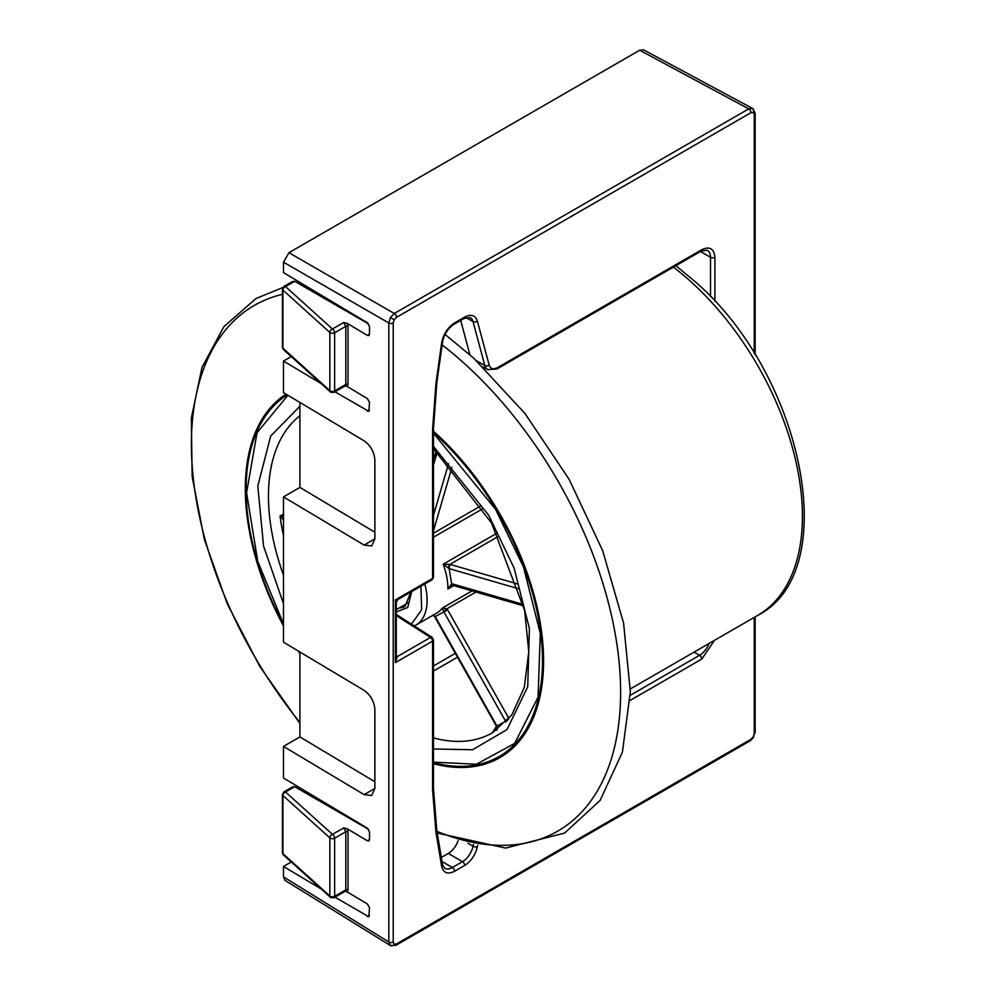 <?xml version="1.0" encoding="UTF-8"?>
<svg xmlns="http://www.w3.org/2000/svg" width="996" height="996" viewBox="0 0 996 996"><rect width="100%" height="100%" fill="white"/><g stroke="black" fill="none" stroke-linecap="round" stroke-linejoin="round"><path stroke-width="1.49" d="M477.669 845.367L477.358 846.899C475.304 855.091 471.071 861.279 464.671 865.449L454.562 871.288C447.665 874.662 443.345 872.982 441.626 866.221L435.937 832.233L432.575 789.853L432.575 641.163L395.375 662.639L396.284 657.796L396.284 602.231L397.827 599.555L431.94 579.859A3.1 1.793 -120 0 0 432.575 578.439L432.575 429.749L435.937 383.485L441.626 342.923C443.345 334.195 447.652 327.522 454.562 322.928L464.671 317.089C471.071 313.877 475.304 315.184 477.358 321.011L489.136 364.972C490.505 368.856 493.319 369.728 497.589 367.586L701.757 249.71C709.687 246.074 714.07 248.602 714.891 257.292L714.891 301.352M395.487 602.505L395.375 599.916L397.678 598.721M396.284 656.538A3.1 1.693 122.5 0 0 397.454 656.24L395.375 662.639L395.375 599.916L432.575 578.439A3.1 1.793 0 0 0 433.484 577.182L433.484 428.479A3.1 1.793 0 0 1 432.575 429.749M390.395 945.54L390.457 945.578A3.1 2.527 120 0 1 390.395 945.54L388.814 942.017A3.1 1.793 180 0 0 393.221 942.029L394.192 944.158L396.508 943.934L750.959 739.293L753.287 736.841L754.246 733.604L754.246 617.395M393.221 323.003A3.1 1.793 180 0 1 388.814 322.99L390.395 317.587L394.279 313.503A3.1 1.793 -120 0 1 396.508 317.326L394.192 319.766L393.221 323.003L393.221 942.029M754.246 353.418L754.246 114.577L753.287 112.448L750.959 112.685A3.1 1.793 -120 0 0 748.731 108.875L752.64 108.502A3.1 2.527 -60 0 0 752.59 108.477M469.9 354.738L460.712 320.426M432.575 789.853A3.1 1.793 0 0 0 433.484 788.583L433.484 639.893A3.1 1.793 180 0 1 432.575 641.163A3.1 1.793 -120 0 0 430.509 637.44L397.678 656.389A3.1 1.78 -54.8 0 1 396.284 656.601M441.328 857.456L448.262 853.448A15.475 8.939 120 0 0 458.123 840.574M321.036 383.497L283.487 361.05L283.487 392.636L364.125 440.842C370.612 445.523 374.185 451.885 374.87 459.915L374.87 538.873L371.72 545.933L364.125 545.086L283.487 496.88L283.487 642.183L364.125 690.39C370.612 695.071 374.185 701.421 374.87 709.451L374.87 788.421L371.72 795.468L364.125 794.634L283.487 746.415L283.487 778.013L367.35 828.149L369.504 831.959L369.504 839.541L368.869 840.948L367.35 840.773L347.193 828.734L348.015 831.747L348.015 889.864L347.193 891.906L367.35 903.957L369.504 907.767L368.869 916.756L334.905 897.197M321.036 888.893L283.487 866.458L283.487 876.878L285.018 880.389L390.332 945.503M752.515 108.439L643.466 49.8L639.669 50.223L288.952 252.698L283.487 262.172L283.487 272.605L367.35 322.741L369.504 326.551L369.504 334.133L368.869 335.552L367.35 335.378L347.193 323.327L348.015 326.352L348.015 384.468L347.193 386.498L367.35 398.549L369.504 402.359L368.869 411.36L334.905 391.789M291.243 356.58L283.487 361.05M312.221 289.786L312.221 291.392M291.243 861.976L283.487 866.458M312.221 795.182L312.221 796.8M299.908 651.994L299.908 736.94L283.487 746.415M299.908 402.459L299.908 487.405L283.487 496.88M348.015 831.747A1.544 0.896 0 0 0 347.99 831.735A1.544 0.896 0 0 0 345.811 831.735L343.67 827.913L347.193 828.734M330.684 897.558A3.1 2.129 -47.9 0 1 330.373 897.334A3.1 2.129 -47.9 0 1 329.838 896.002L329.838 837.885A3.1 2.129 -47.9 0 1 332.452 834.399L285.528 791.994L294.704 786.691L368.582 829.344M299.908 736.94L374.87 781.76M299.908 487.405L374.87 532.225M345.052 385.85L347.193 386.498M347.193 323.327L343.67 322.517L345.811 326.339L345.811 384.456L334.631 390.905A3.1 1.793 60 0 1 333.996 392.324L345.189 385.863L345.811 384.456A1.544 0.896 180 0 1 347.99 384.456A1.544 0.896 180 0 1 348.015 384.468M348.015 326.352A1.544 0.896 180 0 0 347.99 326.339A1.544 0.896 180 0 0 345.811 326.339L334.631 332.789A3.1 1.793 180 0 1 330.261 332.789A3.1 1.793 180 0 1 329.838 332.477A3.1 2.129 -47.9 0 1 332.452 328.991L285.528 286.587L294.704 281.295L368.582 323.937M345.164 891.271L347.193 891.906M345.052 891.258L345.811 889.851A1.544 0.896 180 0 1 347.99 889.851A1.544 0.896 180 0 1 348.015 889.864M294.704 786.691L292.525 786.902L283.972 791.845A3.1 1.793 60 0 1 285.528 791.994A3.1 2.129 132.1 0 0 282.914 795.48L329.838 837.885A3.1 1.793 0 0 0 330.261 838.184A3.1 1.793 0 0 0 334.631 838.184L345.811 831.735L345.811 889.851L334.631 896.313A3.1 1.793 180 0 1 330.261 896.313A3.1 1.793 120 0 0 330.896 897.72L333.996 897.72L345.176 891.258M283.449 349.534L282.428 347.243A3.1 1.793 0 0 0 282.914 348.202A3.1 2.129 132.1 0 0 283.449 349.534L330.373 391.938A3.1 2.129 -47.9 0 1 329.838 390.606L329.838 332.477L282.914 290.085L282.914 348.202L329.838 390.606A3.1 1.793 180 0 0 330.261 390.905A3.1 1.793 120 0 0 330.896 392.324L333.996 392.324M294.704 281.295L292.525 281.507L283.972 286.437A3.1 1.793 60 0 1 285.528 286.587A3.1 2.129 132.1 0 0 282.914 290.085A3.1 1.793 0 0 1 282.428 289.114L283.972 286.437M330.261 896.313A3.1 1.793 180 0 1 329.838 896.002L282.914 853.609A3.1 2.129 132.1 0 0 283.449 854.942L330.896 897.72M433.484 432.625A209.583 121.002 60 0 1 435.215 434.194A209.583 121.002 60 0 1 542.496 661.643A209.583 121.002 60 0 1 433.484 762.699M299.908 652.455A209.583 121.002 60 0 1 299.41 651.695M283.487 624.691A209.583 121.002 60 0 1 287.259 394.889M493.456 731.201L497.004 726.159L435.252 616.586L447.677 609.838L446.955 608.768L443.606 611.37L506.03 722.013M283.487 516.376L280.038 516.065L283.487 519.912M493.331 731.276L496.444 726.308L507.611 720.257M498.598 536.271L449.881 564.408L443.145 564.234L449.184 568.629A3.1 2.166 -73.8 0 1 450.852 564.608L449.881 564.408A3.1 1.755 97.8 0 0 448.673 568.442M523.348 604.46L452.097 583.793A3.1 2.166 106.2 0 0 453.417 585.511L452.894 585.399A3.1 1.755 97.8 0 0 453.155 585.399M519.402 588.997L449.184 568.629L451.611 583.781A3.1 1.755 97.8 0 0 452.894 585.399L451.698 585.81L452.657 585.337M451.611 583.781L447.889 589.01L451.698 585.81M475.939 592.035L446.955 608.768L442.373 608.008L443.606 611.37M434.318 616.213L432.787 615.366M434.841 616.076L432.999 615.242M343.67 322.517L332.452 328.991A3.1 1.793 60 0 1 334.631 332.789L334.631 390.905A3.1 1.793 180 0 1 330.261 390.905M343.67 827.913L332.452 834.399A3.1 1.793 60 0 1 334.631 838.184L334.631 896.313A3.1 1.793 60 0 1 333.996 897.72M714.481 640.353L701.757 659.078L630.132 700.437M750.959 112.685L396.508 317.326M714.891 257.292A3.1 1.793 180 0 1 710.509 257.292L710.509 296.671M701.757 249.71A3.1 1.793 60 0 1 701.122 251.117L707.309 250.208A15.475 8.939 -60 0 1 710.509 257.292L700.474 251.49M497.589 367.586A3.1 1.793 60 0 1 496.942 368.993L701.122 251.117M489.136 364.972A3.1 2.191 165 0 1 484.828 365.582A15.475 8.939 120 0 0 487.667 369.616L483.11 366.989M477.358 321.011A3.1 2.191 165 0 1 473.05 321.621L484.828 365.582L476.648 360.863M464.671 317.089A3.1 1.793 60 0 1 464.024 318.508L470.224 317.587A15.475 8.939 -60 0 1 473.05 321.621L466.041 317.575M454.562 322.928A3.1 1.793 60 0 1 453.927 324.347L464.024 318.508M441.626 342.923A3.1 1.444 8 0 0 442.51 342.089C444.116 334.258 447.914 328.331 453.927 324.347M435.937 383.485A3.1 1.444 8 0 0 436.821 382.651L442.51 342.089M435.937 832.233A3.1 2.067 -9.5 0 0 436.808 830.465L433.484 788.583M441.626 866.221A3.1 2.067 -9.5 0 0 442.498 864.453L436.808 830.465M454.562 871.288A3.1 1.793 -120 0 0 452.371 867.504A15.475 8.939 -60 0 1 444.639 868.263L442.498 864.453M464.671 865.449A3.1 1.793 -120 0 0 462.48 861.665L452.371 867.504L442 861.515M477.358 846.899A3.1 1.257 -168.4 0 1 473.05 846.202A15.475 8.939 -60 0 1 462.48 861.665L448.262 853.448M473.399 844.508L473.05 846.202L467.983 843.263M701.757 659.078A3.1 1.793 -120 0 0 699.566 655.293L630.281 695.295M709.052 643.478A15.475 8.939 -60 0 1 699.566 655.293L694.088 652.119M753.287 736.841L755.155 732.346A3.1 1.793 180 0 1 754.246 733.604M750.959 739.293A3.1 1.793 60 0 1 750.324 740.7L753.773 737.127M396.508 943.934A3.1 1.793 60 0 1 395.873 945.341L750.324 740.7M394.192 944.158A3.1 2.527 120 0 1 390.457 945.578L395.873 945.341M283.487 262.172L388.814 322.99L388.814 942.017L283.487 876.878M394.192 319.766L390.395 317.587M639.669 50.223L748.731 108.875L394.279 313.503L288.952 252.698M753.287 112.448A3.1 2.527 -60 0 0 752.64 108.502L755.155 113.307A3.1 1.793 -0 0 1 754.246 114.577M396.284 615.603L430.509 637.44A3.1 1.693 -57.5 0 1 432.052 637.291L433.484 639.893M397.454 656.24L396.284 655.505M369.504 839.541L367.35 840.773M374.87 788.421L364.125 794.634M374.87 538.873L364.125 545.086M369.504 409.941L367.35 411.186M369.504 334.133L367.35 335.378M369.504 915.349L367.35 916.594M283.449 854.942L282.428 852.638A3.1 1.793 180 0 0 282.914 853.609L282.914 795.48A3.1 1.793 180 0 1 282.428 794.522L283.972 791.845M675.873 265.695L695.22 281.731C802.876 374.322 844.073 571.841 757.558 615.478A216.642 125.085 -120 0 0 802.427 516.302A216.642 125.085 -120 0 0 691.523 282.254A216.642 125.085 -120 0 0 673.396 267.127M442.112 344.877A303.506 175.234 60 0 1 465.244 364.312A303.506 175.234 60 0 1 620.122 708.617A303.506 175.234 60 0 1 436.958 831.386M433.484 431.293A210.915 121.773 60 0 1 435.625 433.21A210.915 121.773 60 0 1 543.579 662.34A210.915 121.773 60 0 1 433.484 763.708M433.484 433.235L495.56 509.342L523.46 566.898L540.293 633.444L538.077 697.125L514.683 743.39L476.424 764.243L433.484 762.139M433.484 749.004L472.59 749.751L507.001 729.595L527.731 686.742L529.399 628.563L514.061 567.932L488.725 515.33L433.484 446.382M433.484 448.698L491.476 522.925L524.618 610.461L528.789 651.77L524.294 687.439L511.795 714.916L492.597 732.707A185.692 107.207 60 0 1 433.484 737.899M396.284 611.893L407.738 607.485L411.709 591.537M410.875 592.022L405.061 606.352A32.495 18.762 60 0 1 399.334 607.871M424.831 583.967A54.158 31.274 60 0 1 427.11 600.327A54.158 31.274 60 0 1 415.892 625.115L414.286 625.949M420.922 586.221L421.657 609.826L411.398 624.106M283.487 514.073L280.038 516.065A185.692 107.207 -120 0 0 283.487 535.611M433.484 671.055L457.488 657.198M493.842 730.964L492.871 731.525A185.692 107.207 -120 0 0 497.278 729.695M283.487 575.227A185.692 107.207 60 0 1 268.447 496.083A185.692 107.207 60 0 1 299.908 415.78M453.79 585.611L447.889 589.01A54.158 31.274 -120 0 0 447.901 588.325A54.158 31.274 -120 0 0 443.145 564.234L497.004 533.146M482.948 508.632L433.484 537.193M299.908 722.461A303.506 175.234 60 0 1 282.428 294.343M299.908 653.563A210.915 121.773 60 0 1 298.24 650.998M283.487 625.961A210.915 121.773 60 0 1 285.989 394.142M283.487 623.907L257.74 561.296L246.585 492.759L257.018 432.774L287.906 395.288M299.908 406.256L270.688 436.049L257.79 486.036L263.554 546.02L283.487 603.701M433.484 665.951L455.321 653.351M481.08 505.719L433.484 533.196M433.484 530.843L451.91 467.423M517.932 584.067L450.852 564.608M505.482 721.166L508.072 719.722M508.993 718.614L447.677 609.838M448.511 463.688L433.484 515.418M415.892 625.115L436.684 613.113A54.158 31.274 -120 0 0 442.373 608.008L472.017 590.902M433.484 465.082L437.219 452.209M496.942 368.993L487.667 369.616M436.821 382.651L433.484 428.479M755.155 732.346L755.155 616.873M755.155 354.887L755.155 113.307M431.94 579.859L433.484 577.182M432.052 637.291L396.284 614.47M282.428 852.638L282.428 794.522M282.428 347.243L282.428 289.114M396.284 609.639L408.771 602.431M445.013 334.419L473.511 357.975L525.091 413.626L569.127 479.337L602.705 550.751L623.583 623.135L630.331 691.734L622.425 752.129L600.115 800.398L564.608 833.079L505.619 848.082L437.232 833.042M302.66 284.072L299.995 284.346M282.876 287.508L255.997 298.526L223.888 326.651L202.014 367.325L191.319 418.158L192.153 476.536L204.367 539.521L227.287 603.887L259.695 666.287L299.908 723.47M757.558 615.478L630.344 688.921M523.659 605.879L453.417 585.511M496.307 726.072L434.754 616.848M433.484 460.252L436.124 451.163"/></g></svg>
